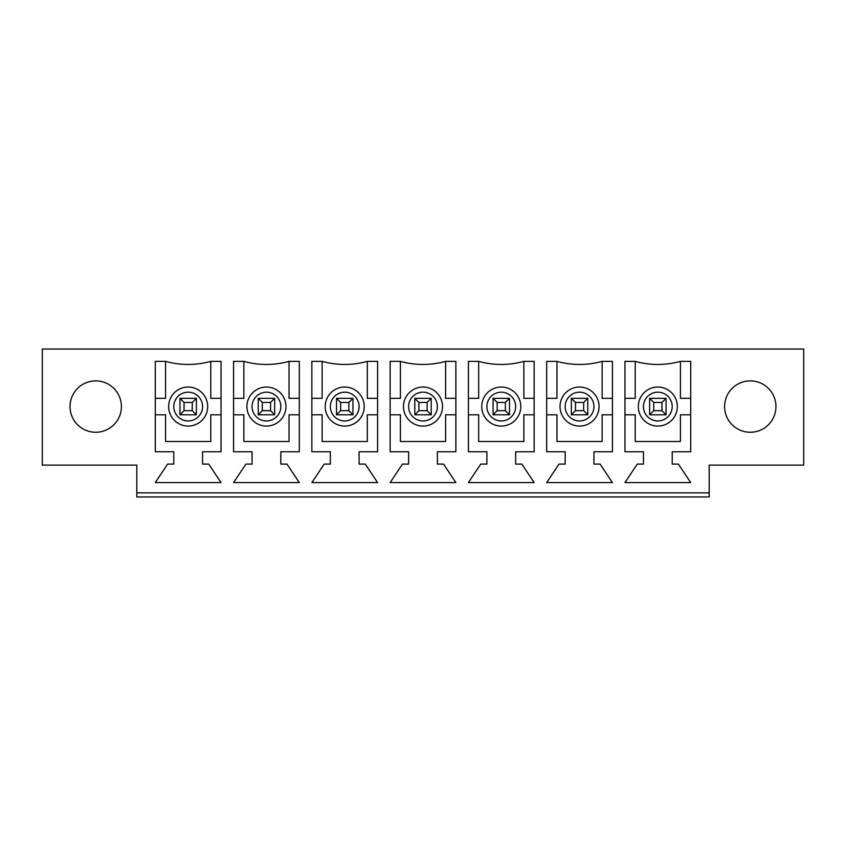 <?xml version="1.0" encoding="UTF-8"?>
<svg xmlns="http://www.w3.org/2000/svg" width="846" height="846" viewBox="0 0 846 846"><rect width="100%" height="100%" fill="white"/><g stroke="black" fill="none" stroke-linecap="round" stroke-linejoin="round"><path stroke-width="1.27" d="M575.449 410.67L583.666 410.67L583.666 402.453L575.449 402.453L575.449 410.67L571.336 414.783L571.336 398.35L587.769 398.35L587.769 414.783L571.336 414.783M583.666 410.67L587.769 414.783M583.666 402.453L587.769 398.35M575.449 402.453L571.336 398.35M653.725 410.67L661.942 410.67L661.942 402.453L653.725 402.453L653.725 410.67L649.612 414.783L649.612 398.35L666.045 398.35L666.045 414.783L649.612 414.783M661.942 410.67L666.045 414.783M661.942 402.453L666.045 398.35M653.725 402.453L649.612 398.35M497.162 410.67L505.39 410.67L505.39 402.453L497.162 402.453L497.162 410.67L493.059 414.783L493.059 398.35L509.493 398.35L509.493 414.783L493.059 414.783M505.39 410.67L509.493 414.783M505.39 402.453L509.493 398.35M497.162 402.453L493.059 398.35M418.886 410.67L427.114 410.67L427.114 402.453L418.886 402.453L418.886 410.67L414.783 414.783L414.783 398.35L431.217 398.35L431.217 414.783L414.783 414.783M427.114 410.67L431.217 414.783M427.114 402.453L431.217 398.35M418.886 402.453L414.783 398.35M340.61 410.67L348.838 410.67L348.838 402.453L340.61 402.453L340.61 410.67L336.507 414.783L336.507 398.35L352.941 398.35L352.941 414.783L336.507 414.783M348.838 410.67L352.941 414.783M348.838 402.453L352.941 398.35M340.61 402.453L336.507 398.35M262.334 410.67L270.551 410.67L270.551 402.453L262.334 402.453L262.334 410.67L258.231 414.783L258.231 398.35L274.664 398.35L274.664 414.783L258.231 414.783M270.551 410.67L274.664 414.783M270.551 402.453L274.664 398.35M262.334 402.453L258.231 398.35M184.058 410.67L192.275 410.67L192.275 402.453L184.058 402.453L184.058 410.67L179.955 414.783L179.955 398.35L196.388 398.35L196.388 414.783L179.955 414.783M192.275 410.67L196.388 414.783M192.275 402.453L196.388 398.35M184.058 402.453L179.955 398.35M70.038 406.566A25.676 25.676 0 0 1 108.563 384.327A25.676 25.676 0 0 1 108.563 428.806A25.676 25.676 0 0 1 73.475 393.728M775.962 406.566A25.676 25.676 0 0 1 737.437 428.806A25.676 25.676 0 0 1 737.437 384.327A25.676 25.676 0 0 1 775.962 406.566M42.3 465.12L136.809 465.12L136.809 492.858L709.191 492.858L709.191 465.12L803.7 465.12L803.7 349.038L42.3 349.038L42.3 465.12M280.83 464.094L286.995 464.094L299.315 482.58L233.57 482.58L245.9 464.094L252.066 464.094L252.066 451.764L233.57 451.764L233.57 361.369L243.849 361.369A84.41 84.41 0 0 0 289.046 361.369L299.315 361.369L299.315 451.764L280.83 451.764L280.83 464.094M437.382 464.094L443.547 464.094L455.867 482.58L390.133 482.58L402.453 464.094L408.618 464.094L408.618 451.764L390.133 451.764L390.133 361.369L400.401 361.369A84.41 84.41 0 0 0 445.599 361.369L455.867 361.369L455.867 451.764L437.382 451.764L437.382 464.094M593.934 464.094L600.1 464.094L612.43 482.58L546.685 482.58L559.005 464.094L565.17 464.094L565.17 451.764L546.685 451.764L546.685 361.369L556.954 361.369A84.41 84.41 0 0 0 602.151 361.369L612.43 361.369L612.43 451.764L593.934 451.764L593.934 464.094M672.21 464.094L678.376 464.094L690.706 482.58L624.961 482.58L637.281 464.094L643.446 464.094L643.446 451.764L624.961 451.764L624.961 361.369L635.23 361.369A84.41 84.41 0 0 0 680.427 361.369L690.706 361.369L690.706 451.764L672.21 451.764L672.21 464.094M515.658 464.094L521.823 464.094L534.154 482.58L468.409 482.58L480.729 464.094L486.894 464.094L486.894 451.764L468.409 451.764L468.409 361.369L478.677 361.369A84.41 84.41 0 0 0 523.875 361.369L534.154 361.369L534.154 451.764L515.658 451.764L515.658 464.094M359.106 464.094L365.271 464.094L377.591 482.58L311.846 482.58L324.177 464.094L330.342 464.094L330.342 451.764L311.846 451.764L311.846 361.369L322.125 361.369A84.41 84.41 0 0 0 367.323 361.369L377.591 361.369L377.591 451.764L359.106 451.764L359.106 464.094M202.554 464.094L208.719 464.094L221.039 482.58L155.294 482.58L167.624 464.094L173.79 464.094L173.79 451.764L155.294 451.764L155.294 361.369L165.573 361.369A84.41 84.41 0 0 0 210.77 361.369L221.039 361.369L221.039 451.764L202.554 451.764L202.554 464.094M638.307 406.566A19.521 19.521 0 0 1 667.589 389.657A19.521 19.521 0 0 1 667.589 423.465A19.521 19.521 0 0 1 638.307 406.566M560.031 406.566A19.521 19.521 0 0 1 589.313 389.657A19.521 19.521 0 0 1 589.313 423.465A19.521 19.521 0 0 1 560.031 406.566M481.755 406.566A19.521 19.521 0 0 1 511.037 389.657A19.521 19.521 0 0 1 511.037 423.465A19.521 19.521 0 0 1 481.755 406.566M403.479 406.566A19.521 19.521 0 0 1 432.761 389.657A19.521 19.521 0 0 1 432.761 423.465A19.521 19.521 0 0 1 403.479 406.566M325.202 406.566A19.521 19.521 0 0 1 354.485 389.657A19.521 19.521 0 0 1 354.485 423.465A19.521 19.521 0 0 1 325.202 406.566M246.926 406.566A19.521 19.521 0 0 1 276.208 389.657A19.521 19.521 0 0 1 276.208 423.465A19.521 19.521 0 0 1 246.926 406.566M233.57 398.35L243.849 398.35L243.849 361.369M299.315 414.783L289.046 414.783L289.046 441.496L243.849 441.496L243.849 414.783L233.57 414.783M289.046 361.369L289.046 398.35L299.315 398.35M311.846 398.35L322.125 398.35L322.125 361.369M377.591 414.783L367.323 414.783L367.323 441.496L322.125 441.496L322.125 414.783L311.846 414.783M367.323 361.369L367.323 398.35L377.591 398.35M390.133 398.35L400.401 398.35L400.401 361.369M455.867 414.783L445.599 414.783L445.599 441.496L400.401 441.496L400.401 414.783L390.133 414.783M445.599 361.369L445.599 398.35L455.867 398.35M468.409 398.35L478.677 398.35L478.677 361.369M534.154 414.783L523.875 414.783L523.875 441.496L478.677 441.496L478.677 414.783L468.409 414.783M523.875 361.369L523.875 398.35L534.154 398.35M546.685 398.35L556.954 398.35L556.954 361.369M612.43 414.783L602.151 414.783L602.151 441.496L556.954 441.496L556.954 414.783L546.685 414.783M602.151 361.369L602.151 398.35L612.43 398.35M624.961 398.35L635.23 398.35L635.23 361.369M690.706 414.783L680.427 414.783L680.427 441.496L635.23 441.496L635.23 414.783L624.961 414.783M680.427 361.369L680.427 398.35L690.706 398.35M136.809 492.858L136.809 496.962L709.191 496.962L709.191 492.858M155.294 398.35L165.573 398.35L165.573 361.369M221.039 414.783L210.77 414.783L210.77 441.496L165.573 441.496L165.573 414.783L155.294 414.783M210.77 361.369L210.77 398.35L221.039 398.35M168.65 406.566A19.521 19.521 0 0 1 197.932 389.657A19.521 19.521 0 0 1 197.932 423.465A19.521 19.521 0 0 1 168.65 406.566A19.521 19.521 0 0 1 197.932 389.657A19.521 19.521 0 0 1 197.932 423.465A19.521 19.521 0 0 1 168.65 406.566M643.446 406.566A14.382 14.382 0 0 1 665.019 394.109A14.382 14.382 0 0 1 665.019 419.024A14.382 14.382 0 0 1 643.446 406.566M565.17 406.566A14.382 14.382 0 0 1 586.743 394.109A14.382 14.382 0 0 1 586.743 419.024A14.382 14.382 0 0 1 565.17 406.566M486.894 406.566A14.382 14.382 0 0 1 508.467 394.109A14.382 14.382 0 0 1 508.467 419.024A14.382 14.382 0 0 1 486.894 406.566M408.618 406.566A14.382 14.382 0 0 1 430.191 394.109A14.382 14.382 0 0 1 430.191 419.024A14.382 14.382 0 0 1 408.618 406.566M330.342 406.566A14.382 14.382 0 0 1 351.915 394.109A14.382 14.382 0 0 1 351.915 419.024A14.382 14.382 0 0 1 330.342 406.566M252.066 406.566A14.382 14.382 0 0 1 273.639 394.109A14.382 14.382 0 0 1 273.639 419.024A14.382 14.382 0 0 1 252.066 406.566M173.79 406.566A14.382 14.382 0 0 1 195.363 394.109A14.382 14.382 0 0 1 195.363 419.024A14.382 14.382 0 0 1 173.79 406.566"/></g></svg>
